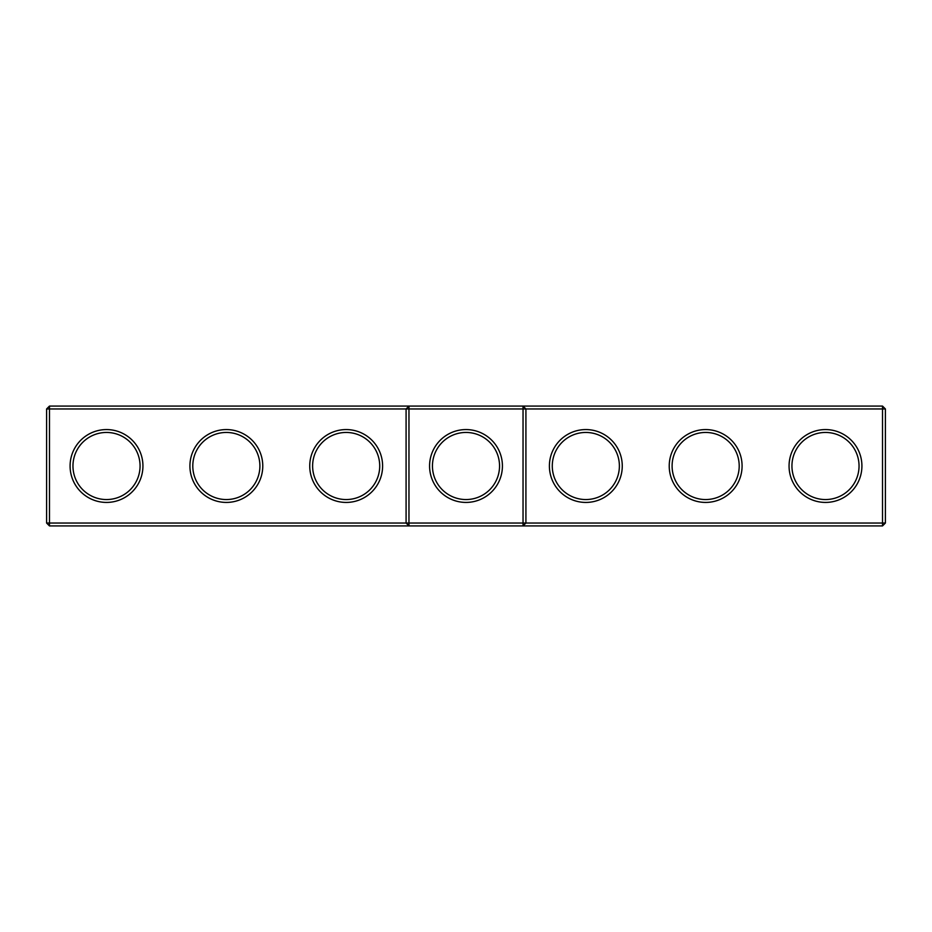 <?xml version="1.0" encoding="UTF-8"?>
<svg xmlns="http://www.w3.org/2000/svg" width="932" height="932" viewBox="0 0 932 932"><rect width="100%" height="100%" fill="white"/><g stroke="black" fill="none" stroke-linecap="round" stroke-linejoin="round"><path stroke-width="1.4" d="M46.6 408.962L49.478 406.084L49.478 523.038L46.6 523.038L46.6 408.962L406.084 408.962L406.084 523.038L49.478 523.038L49.478 525.916L408.962 525.916L406.084 523.038L408.962 523.038L408.962 525.916L882.522 525.916L885.4 523.038L885.4 408.962L882.522 406.084L408.962 406.084L406.084 408.962L408.962 408.962L408.962 523.038L523.038 523.038L523.038 406.084L525.916 408.962L882.522 408.962L882.522 406.084M70.086 466A36.43 36.43 0 0 0 124.725 497.548A36.43 36.43 0 0 0 124.725 434.452A36.43 36.43 0 0 0 70.086 466M189.918 466A36.43 36.43 0 0 0 244.557 497.548A36.43 36.43 0 0 0 244.557 434.452A36.43 36.43 0 0 0 189.918 466M309.739 466A36.43 36.43 0 0 0 364.389 497.548A36.43 36.43 0 0 0 364.389 434.452A36.43 36.43 0 0 0 309.739 466M49.478 406.084L408.962 406.084L408.962 408.962L525.916 408.962L525.916 523.038L882.522 523.038L882.522 525.916M72.964 466A33.552 33.552 0 0 0 123.292 495.055A33.552 33.552 0 0 0 123.292 436.945A33.552 33.552 0 0 0 72.964 466M192.796 466A33.552 33.552 0 0 0 243.124 495.055A33.552 33.552 0 0 0 243.124 436.945A33.552 33.552 0 0 0 192.796 466M312.616 466A33.552 33.552 0 0 0 362.944 495.055A33.552 33.552 0 0 0 362.944 436.945A33.552 33.552 0 0 0 312.616 466M466 429.57A36.43 36.43 0 0 0 434.452 484.209A36.43 36.43 0 0 0 497.548 484.209A36.43 36.43 0 0 0 466 429.57M49.478 525.916L46.6 523.038M525.916 523.038L523.038 525.916L523.038 523.038L525.916 523.038M466 432.448A33.552 33.552 0 0 0 436.945 482.776A33.552 33.552 0 0 0 495.055 482.776A33.552 33.552 0 0 0 466 432.448M885.4 523.038L882.522 523.038L882.522 408.962L885.4 408.962M622.261 466A36.43 36.43 0 0 1 567.611 497.548A36.43 36.43 0 0 1 567.611 434.452A36.43 36.43 0 0 1 622.261 466M742.082 466A36.43 36.43 0 0 1 687.443 497.548A36.43 36.43 0 0 1 687.443 434.452A36.43 36.43 0 0 1 742.082 466M861.914 466A36.43 36.43 0 0 1 807.275 497.548A36.43 36.43 0 0 1 807.275 434.452A36.43 36.43 0 0 1 861.914 466M619.384 466A33.552 33.552 0 0 1 569.056 495.055A33.552 33.552 0 0 1 569.056 436.945A33.552 33.552 0 0 1 619.384 466M739.204 466A33.552 33.552 0 0 1 688.876 495.055A33.552 33.552 0 0 1 688.876 436.945A33.552 33.552 0 0 1 739.204 466M859.036 466A33.552 33.552 0 0 1 808.708 495.055A33.552 33.552 0 0 1 808.708 436.945A33.552 33.552 0 0 1 859.036 466"/></g></svg>
